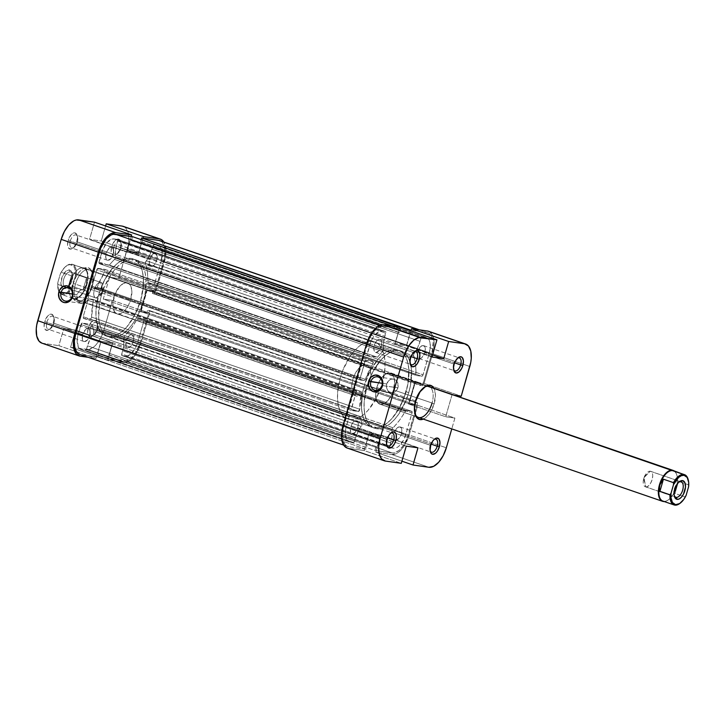 <?xml version="1.0" encoding="UTF-8"?>
<svg xmlns="http://www.w3.org/2000/svg" width="725" height="725" viewBox="0 0 725 725"><rect width="100%" height="100%" fill="white"/><g stroke="black" fill="none" stroke-linecap="round" stroke-linejoin="round"><path stroke-width="0.54" stroke-dasharray="3.62 2.72" d="M410.096 357.697A6.86 3.507 109 0 0 409.843 362.736A6.86 3.507 109 0 0 410.096 363.406A6.86 3.507 -71 0 1 410.096 357.697L374.254 345.381A6.86 3.507 109 0 0 375.541 352.368A6.86 3.507 109 0 0 381.296 346.387L411.066 356.618L381.296 346.387L378.921 350.882L375.876 352.45L374.245 351.063L373.801 347.937L374.698 344.112L376.628 340.886L378.948 339.345L380.87 340.007L381.749 342.653L381.296 346.387A6.86 3.507 109 0 0 380 339.4A6.86 3.507 109 0 0 374.254 345.381L410.096 357.697A6.86 3.507 -71 0 1 414.038 351.933A6.86 3.507 109 0 0 413.431 352.305A6.86 3.507 109 0 0 410.096 357.697L410.586 358.032L410.096 357.697M386.624 438.997A6.86 3.507 109 0 0 386.38 444.035A6.86 3.507 109 0 0 386.633 444.706A6.86 3.507 -71 0 1 386.624 438.997L350.791 426.681A6.86 3.507 109 0 0 352.078 433.668A6.86 3.507 109 0 0 357.824 427.687L387.594 437.918L357.824 427.687L355.458 432.182L352.413 433.749L350.782 432.363L350.338 429.227L351.226 425.412L353.166 422.186L355.486 420.645L357.407 421.307L358.286 423.953L357.824 427.687A6.86 3.507 109 0 0 356.537 420.699A6.86 3.507 109 0 0 350.791 426.681L386.624 438.997A6.86 3.507 -71 0 1 390.576 433.224A6.86 3.507 109 0 0 389.968 433.604A6.86 3.507 109 0 0 386.624 438.997L387.114 439.332L386.624 438.997M430.179 445.213A6.86 3.507 109 0 0 429.925 450.252A6.86 3.507 109 0 0 430.179 450.923A6.86 3.507 -71 0 1 430.179 445.213L394.337 432.897A6.86 3.507 109 0 0 395.623 439.885A6.86 3.507 109 0 0 401.369 433.903L431.139 444.135L401.369 433.903L399.004 438.398L395.959 439.966L394.327 438.58L393.883 435.453L394.772 431.629L396.711 428.403L399.031 426.862L400.952 427.523L401.831 430.17L401.369 433.903A6.86 3.507 109 0 0 400.082 426.916A6.86 3.507 109 0 0 394.599 432.091A6.86 3.507 109 0 0 394.337 432.897L430.179 445.213A6.86 3.507 -71 0 1 434.121 439.441A6.86 3.507 109 0 0 433.514 439.821A6.86 3.507 109 0 0 430.179 445.213L430.668 445.549L430.179 445.213M453.642 363.914A6.86 3.507 109 0 0 453.397 368.952A6.86 3.507 109 0 0 453.642 369.632A6.86 3.507 -71 0 1 453.642 363.914L417.799 351.598A6.86 3.507 109 0 0 419.095 358.585A6.86 3.507 109 0 0 424.841 352.604L454.611 362.835L424.841 352.604L421.696 357.842L420.147 358.639L418.778 358.449L417.491 356.392L417.5 352.894L420.174 347.103L422.494 345.562L424.415 346.233L425.294 348.87L424.841 352.604A6.86 3.507 109 0 0 423.545 345.617A6.86 3.507 109 0 0 417.799 351.598L453.642 363.914A6.86 3.507 -71 0 1 457.584 358.15A6.86 3.507 109 0 0 456.977 358.522A6.86 3.507 109 0 0 453.642 363.914L454.131 364.249L453.642 363.914M415.28 400.762A16.331 8.347 109 0 0 414.691 412.761A16.331 8.347 109 0 0 414.917 413.486A16.331 8.347 -71 0 1 415.28 400.762L376.782 387.531A16.331 8.347 109 0 0 375.858 391.926A16.331 8.347 109 0 0 379.855 404.178A16.331 8.347 109 0 0 393.53 389.923L434.193 403.725A17.962 9.18 -71 0 1 423.291 419.104L425.965 417.446L429.88 413.06L434.193 403.725L435.399 393.956L433.903 388.21A17.962 9.18 -71 0 1 434.193 403.725L393.53 389.923L391.174 395.823L387.893 400.635L384.196 403.635L380.643 404.369L377.788 402.719L376.755 401.07L375.695 393.612L377.825 384.504L382.428 376.828L386.126 373.828L387.947 373.167L389.669 373.094L392.533 374.743L393.566 376.393L394.627 381.042L393.53 389.923A16.331 8.347 109 0 0 390.467 373.284A16.331 8.347 109 0 0 376.782 387.531L415.28 400.762A16.331 8.347 -71 0 1 423.844 387.494A16.331 8.347 109 0 0 423.219 387.929A16.331 8.347 109 0 0 415.28 400.762L415.769 401.097L415.28 400.762M386.751 383.96A6.86 5.863 -81.9 0 0 391.355 392.669A6.86 5.863 -81.9 0 0 397.898 387.793L381.984 385.519L397.898 387.793A6.86 5.863 -81.9 0 0 393.294 379.093A6.86 5.863 -81.9 0 0 386.751 383.96L382.302 383.326L386.751 383.96L388.745 380.634L390.802 379.356L393.095 379.066L395.27 379.809L396.992 381.486L398.007 383.824L397.418 389.035L395.904 391.119L393.847 392.406L391.554 392.696L389.379 391.944L387.648 390.277L386.633 387.938L386.751 383.96M408.746 392.633L406.1 391.718A40.827 20.871 109 0 0 398.424 350.121A40.827 20.871 109 0 0 364.222 385.745L366.877 386.652A40.827 20.871 -71 0 1 368.599 381.395A40.827 20.871 -71 0 1 369.378 379.347A40.827 20.871 -71 0 1 401.079 351.036A40.827 20.871 -71 0 1 410.921 365.69A40.827 20.871 -71 0 1 408.746 392.633L406.145 400.2L398.958 413.839L394.645 419.394L390.068 423.799L385.401 426.898L380.833 428.557L376.529 428.729L372.668 427.397L369.378 424.605L366.805 420.482L365.038 415.162L364.14 408.873L364.158 401.84L366.877 386.652L372.786 371.925L380.987 359.89L385.564 355.486L390.222 352.386L394.799 350.728L399.094 350.556L402.964 351.888L406.245 354.679L408.827 358.803L410.595 364.122L411.492 370.412L410.549 384.948L408.746 392.633A40.827 20.871 -71 0 1 374.544 428.248A40.827 20.871 -71 0 1 366.877 386.652L364.222 385.745A40.827 20.871 109 0 0 371.889 427.342A40.827 20.871 109 0 0 406.1 391.718L408.746 392.633L406.145 400.2L398.958 413.839L394.645 419.394L390.068 423.799L385.401 426.898L380.833 428.557L376.529 428.729L108.424 336.599A40.827 20.871 109 0 0 140.061 302.407A40.827 20.871 109 0 0 132.974 258.907A40.827 20.871 109 0 0 130.989 258.426L399.094 350.556A40.827 20.871 -71 0 1 401.079 351.036A40.827 20.871 -71 0 1 410.921 365.69A40.827 20.871 -71 0 1 402.357 408.257A40.827 20.871 -71 0 1 376.529 428.729L372.668 427.397L369.378 424.605L366.805 420.482L365.038 415.162L364.14 408.873L364.158 401.84L366.877 386.652L369.478 379.084L372.786 371.925L380.987 359.89L385.564 355.486L390.222 352.386L394.799 350.728L399.094 350.556L402.964 351.888L406.245 354.679L408.827 358.803L410.595 364.122L411.492 370.412L410.549 384.948L408.746 392.633M347.193 448.05L385.383 461.064L348.218 448.286L364.131 450.56L369.088 433.36L380.815 435.036L375.849 452.237L391.763 454.502L396.557 453.515L399.067 451.847L403.87 446.473L409.163 435.018L446.328 447.787L409.163 435.018L417.736 405.311L454.901 418.08L451.775 428.892L454.901 418.08L445.685 416.766L454.901 418.08L417.736 405.311L408.519 403.997L414.836 382.111L424.053 383.425L432.626 353.718L434.094 345.517L434.103 341.72L432.671 335.448L429.49 331.715M428.484 331.252A22.049 11.274 109 0 1 432.626 353.718L463.157 364.204L432.626 353.718L424.053 383.425L461.218 396.194L424.053 383.425L414.836 382.111L452.001 394.88L414.836 382.111L408.519 403.997L445.685 416.766L452.001 394.88L454.212 395.197L452.001 394.88L445.685 416.766L408.519 403.997L417.736 405.311L409.163 435.018A22.049 11.274 109 0 1 391.763 454.502L428.928 467.281L391.763 454.502L375.849 452.237L401.913 461.191L375.849 452.237L380.815 435.036L417.981 447.805L380.815 435.036L369.088 433.36L406.254 446.138L369.088 433.36L364.131 450.56L401.288 463.329L364.131 450.56L348.218 448.286A22.049 11.274 109 0 1 347.148 448.032M410.885 330.863L406.535 345.925L394.817 344.248L399.774 327.048L394.817 344.248L406.535 345.925L410.885 330.863M364.222 385.745L362.428 393.421L361.485 407.958L362.382 414.256L364.149 419.567L366.723 423.699L370.013 426.481L373.882 427.813L378.178 427.65L382.746 425.983L387.413 422.892L391.989 418.479L400.182 406.453L406.1 391.718L407.894 384.042L408.837 369.505L407.939 363.207L406.172 357.896L403.598 353.764L400.309 350.982L396.439 349.649L392.143 349.812L387.567 351.48L382.909 354.57L378.332 358.984L374.018 364.53L370.131 371.01L364.222 385.745L370.131 371.01L378.332 358.984L382.909 354.57L387.567 351.48L392.143 349.812L396.439 349.649A40.827 20.871 -71 0 1 398.424 350.121A40.827 20.871 -71 0 1 405.52 393.621A40.827 20.871 -71 0 1 373.882 427.813L349.985 419.603A40.827 20.871 109 0 0 381.631 385.41A40.827 20.871 109 0 0 374.535 341.91A40.827 20.871 109 0 0 372.55 341.439L400.309 350.982L403.598 353.764L406.172 357.896L407.939 363.207L408.837 369.505L407.894 384.042L403.49 399.285L396.303 412.933L391.989 418.479L387.413 422.892L382.746 425.983L378.178 427.65L373.882 427.813L370.013 426.481L366.723 423.699L364.149 419.567L362.382 414.256L361.485 407.958L362.428 393.421L364.222 385.745M426.663 385.727L390.467 373.284A16.331 8.347 109 0 0 389.669 373.094L386.126 373.828L382.428 376.828L379.148 381.64L376.782 387.531L375.695 393.612L376.048 398.94L377.788 402.719L380.643 404.369L384.196 403.635L387.893 400.635L391.174 395.823L393.53 389.923L394.627 383.851L394.273 378.522L392.533 374.743L389.669 373.094L428.167 386.325L389.669 373.094A16.331 8.347 109 0 0 375.858 391.926A16.331 8.347 109 0 0 379.855 404.178A16.331 8.347 109 0 0 380.643 404.369A16.331 8.347 109 0 0 393.303 390.684A16.331 8.347 109 0 0 390.467 373.284L428.955 386.516A16.331 8.347 -71 0 1 432.028 403.154A16.331 8.347 109 0 0 429.698 386.851M463.157 364.204L469.791 366.487L463.157 364.204M432.598 354.878L406.535 345.925L432.598 354.878M431.973 357.017L394.817 344.248L431.973 357.017M79.569 354.353A20.409 10.431 109 0 0 80.557 354.597L97.812 357.053L365.917 449.192L367.004 445.44L365.826 445.268L368.989 434.329L380.38 435.952L377.218 446.899L376.048 446.727L374.961 450.479L392.216 452.944L394.364 452.862L398.977 450.479L403.426 445.503L407.024 438.679L417.618 402.692L408.32 434.891L140.215 342.762L408.32 434.891A20.409 10.431 -71 0 1 392.216 452.944L124.102 360.814L392.216 452.944L374.961 450.479L106.856 358.349L124.102 360.814A20.409 10.431 109 0 0 140.215 342.762L149.504 310.554L417.618 402.692L415.606 402.402L414.981 404.595L409.118 403.752L415.253 382.492L421.116 383.326L420.482 385.519L154.38 293.67L163.678 261.471L431.792 353.601L422.494 385.8L431.792 353.601L163.678 261.471A20.409 10.431 109 0 0 159.844 240.664M400.662 328.806L392.56 326.023L400.662 328.806L383.416 326.341L400.662 328.806L399.584 332.558L400.662 328.806M380.235 325.253L383.416 326.341L380.235 325.253M343.84 425.684L343.052 425.412L343.84 425.684L367.303 344.393A20.409 10.431 -71 0 1 383.416 326.341L378.976 327.256L374.363 331.008L370.257 337.025L367.303 344.393L366.515 344.121L367.303 344.393L342.943 429.526L342.916 439.948L345.091 444.67L348.671 446.727A20.409 10.431 -71 0 1 347.674 446.491A20.409 10.431 -71 0 1 343.84 425.684M79.614 354.371L348.671 446.727L80.557 354.597L97.812 357.053L98.89 353.302L97.721 353.138L100.875 342.191L112.266 343.822L109.113 354.761L107.934 354.597L106.856 358.349L126.259 360.733L130.872 358.349L135.312 353.374L140.215 342.762L149.504 310.554L147.501 310.273L146.867 312.457L141.003 311.623L147.139 290.362L153.002 291.196L152.368 293.389L154.38 293.67L164.575 257.629L164.602 247.207L162.427 242.485L160.769 241.09M365.917 449.192L348.671 446.727L365.917 449.192L367.004 445.44L365.826 445.268L368.989 434.329L380.38 435.952L377.218 446.899L376.048 446.727L374.961 450.479L106.856 358.349L107.934 354.597L377.218 446.899L109.113 354.761L112.266 343.822L380.38 435.952L112.266 343.822L100.875 342.191L368.989 434.329L100.875 342.191L97.721 353.138L367.004 445.44L98.89 353.302L97.812 357.053L365.917 449.192M426.962 332.558A20.409 10.431 -71 0 1 427.949 332.802A20.409 10.431 -71 0 1 431.792 353.601L433.16 342.49L431.828 336.681L430.541 334.624L428.892 333.228L418.86 329.775L426.962 332.558L411.048 330.292L426.962 332.558M409.616 330.428L408.628 333.853L409.797 334.017L406.643 344.964L395.252 343.333L398.415 332.394L399.584 332.558L131.47 240.428L132.557 236.676L131.47 240.428L399.584 332.558L130.301 240.256L398.415 332.394L395.252 343.333L127.138 251.203L130.301 240.256L127.138 251.203L395.252 343.333L406.643 344.964L138.529 252.826L127.138 251.203L138.529 252.826L406.643 344.964L409.797 334.017L141.692 241.887L138.529 252.826L141.692 241.887L409.797 334.017L140.514 241.715L408.628 333.853L409.616 330.428M359.754 409.253L358.358 411.483L351.244 409.987L356.057 392.433L357.343 390.993L360.978 391.509L361.476 392.424L359.754 409.253A1.631 0.834 -71 0 1 358.358 411.483L90.244 319.353L83.593 318.402L83.203 316.716L88.178 299.715L89.229 298.854L92.863 299.38L93.362 300.286L91.622 317.514L90.244 319.353A1.631 0.834 109 0 0 91.649 317.124L359.754 409.253A48.176 24.623 -71 0 1 361.413 392.959L93.307 300.83A48.176 24.623 109 0 0 91.649 317.124L359.754 409.253M372.795 361.449L373.04 363.524L365.101 379.864L364.131 380.562L360.216 379.882L360.117 378.359L365.418 360.878L372.795 361.449A1.631 0.834 -71 0 1 372.877 361.476A1.631 0.834 -71 0 1 372.849 363.887L104.744 271.757L96.679 288.133L92.392 287.916L92.002 286.23L97.313 268.748L104.889 269.401L104.744 271.757A1.631 0.834 109 0 0 104.762 269.337A1.631 0.834 109 0 0 104.681 269.319L372.795 361.449L104.681 269.319L98.029 268.368L366.143 360.506L372.795 361.449M350.021 442.032L347.302 440.474L345.308 434.493L345.671 428.964L349.296 416.077L350.347 415.226L360.343 416.648A48.176 24.623 109 0 0 361.947 423.327L361.657 425.711L357.951 431.747L354.425 441.661L353.374 442.513L350.021 442.032A15.515 7.93 -71 0 1 349.269 441.851A15.515 7.93 -71 0 1 346.351 426.046L78.246 333.917L81.88 323.169L92.229 324.519A48.176 24.623 109 0 0 93.833 331.198L93.552 333.572L89.846 339.617L86.311 349.532L85.26 350.383L80.439 349.396L78.218 346.767L77.203 339.69L78.246 333.917A15.515 7.93 109 0 0 81.155 349.722A15.515 7.93 109 0 0 81.907 349.903L350.021 442.032L81.907 349.903L85.26 350.383L353.374 442.513L350.021 442.032M405.81 434.538L403.562 440.138L398.714 446.382L396.938 447.561L393.566 448.249L390.222 447.778L389.724 446.7L391.971 436.604L392.107 429.173L399.375 420.428L406.172 410.495L411.655 411.274L412.144 412.353L405.81 434.538A15.515 7.93 -71 0 1 393.566 448.249L125.461 356.12L122.108 355.64L121.61 354.57L123.395 347.628L124.374 336.237L131.27 328.289L137.523 318.556L143.541 319.145L143.931 320.831L137.696 342.408L135.457 348L130.6 354.253L127.093 356.057L125.461 356.12A15.515 7.93 109 0 0 137.696 342.408L405.81 434.538L137.696 342.408L143.931 320.831L412.036 412.96L405.81 434.538M425.611 337.252L428.321 338.82L429.979 342.408L430.315 347.465L429.272 353.238L422.811 375.405L421.76 376.257L416.277 375.478L415.534 364.467L413.685 354.425L417.673 347.538L421.533 337.143L425.611 337.252A15.515 7.93 -71 0 1 426.363 337.433A15.515 7.93 -71 0 1 429.272 353.238L161.167 261.109L154.706 283.276L153.646 284.127L148.172 283.348L147.42 272.337L145.571 262.296L149.567 255.408L153.093 245.494L154.144 244.642L157.497 245.123L160.216 246.681L161.195 248.258L162.21 252.663L161.167 261.109A15.515 7.93 109 0 0 158.249 245.304A15.515 7.93 109 0 0 157.497 245.123L425.611 337.252L157.497 245.123L154.144 244.642L422.258 336.772L425.611 337.252M383.733 348.471L382.664 351.534A48.176 24.623 109 0 0 377.489 357.244L367.04 355.268L370.81 341.874L373.538 336.69L378.695 331.733L382.057 331.035L385.7 331.678L383.661 342.68L383.733 348.471A2.284 1.169 -71 0 1 382.664 351.534L114.559 259.396A48.176 24.623 109 0 0 109.384 265.105L98.926 263.139L102.696 249.744L107.073 242.449L112.321 238.969L117.296 239.377L117.758 239.921L115.547 250.551L115.61 257.13L114.559 259.396A2.284 1.169 109 0 0 115.619 256.342L383.733 348.471A19.593 10.014 -71 0 1 384.893 336.318L116.788 244.189A19.593 10.014 109 0 0 115.619 256.342L383.733 348.471M141.121 239.622L140.514 241.715L141.121 239.622M130.989 258.426L134.85 259.758L138.14 262.55L140.713 266.673L142.481 271.984L143.378 278.282L143.36 285.315L140.641 300.503L134.732 315.23L126.531 327.265L121.954 331.669L117.296 334.769L112.719 336.427L108.424 336.599L104.554 335.267L101.273 332.476L98.691 328.353L96.923 323.033L96.026 316.743L96.044 309.711L98.772 294.522L104.681 279.796L112.873 267.761L117.45 263.356L122.117 260.257L126.685 258.598L130.989 258.426A40.827 20.871 109 0 0 99.343 292.619A40.827 20.871 109 0 0 106.439 336.119A40.827 20.871 109 0 0 108.424 336.599L376.529 428.729A40.827 20.871 -71 0 1 374.544 428.248A40.827 20.871 -71 0 1 368.599 381.395A40.827 20.871 -71 0 1 369.378 379.347A40.827 20.871 -71 0 1 399.094 350.556L130.989 258.426L126.685 258.598L122.117 260.257L117.45 263.356L112.873 267.761L104.681 279.796L98.772 294.522A40.827 20.871 109 0 0 106.439 336.119A40.827 20.871 109 0 0 140.641 300.503L143.296 301.41A40.827 20.871 -71 0 1 109.094 337.034A40.827 20.871 -71 0 1 101.427 295.438L98.772 294.522L96.044 309.711L96.026 316.743L96.923 323.033L98.691 328.353L101.273 332.476L104.554 335.267L108.424 336.599L112.719 336.427L117.296 334.769L121.954 331.669L126.531 327.265L134.732 315.23L138.04 308.071L140.641 300.503L143.36 285.315L143.378 278.282L142.481 271.984L140.713 266.673L138.14 262.55L134.85 259.758L130.989 258.426M117.686 241.062L385.8 333.192L384.893 336.318L116.788 244.189L117.686 241.062A1.631 0.834 109 0 0 117.378 239.395A1.631 0.834 109 0 0 117.296 239.377L385.41 331.515A1.631 0.834 -71 0 1 385.492 331.533A1.631 0.834 -71 0 1 385.8 333.192L117.686 241.062M113.952 238.906L382.057 331.035L385.41 331.515L117.296 239.377L113.952 238.906A15.515 7.93 109 0 0 101.708 252.617L369.822 344.747A15.515 7.93 -71 0 1 382.057 331.035L113.952 238.906M98.999 261.997L367.113 354.126L369.822 344.747L101.708 252.617L98.999 261.997A1.631 0.834 109 0 0 99.307 263.664A1.631 0.834 109 0 0 99.388 263.683L367.493 355.812A1.631 0.834 -71 0 1 367.421 355.794A1.631 0.834 -71 0 1 367.113 354.126L98.999 261.997M109.384 265.105L377.489 357.244L367.493 355.812L99.388 263.683L109.384 265.105L377.489 357.244A48.176 24.623 -71 0 1 382.664 351.534L114.559 259.396A48.176 24.623 109 0 0 109.384 265.105M154.144 244.642A1.631 0.834 109 0 0 152.857 246.083L420.971 338.212A1.631 0.834 -71 0 1 422.258 336.772L154.144 244.642M151.96 249.21L420.065 341.339L420.971 338.212L152.857 246.083L151.96 249.21L420.065 341.339A19.593 10.014 -71 0 1 414.401 352.848L146.296 260.719A19.593 10.014 109 0 0 151.96 249.21M146.296 260.719A2.284 1.169 109 0 0 145.58 263.827L413.685 355.957A2.284 1.169 -71 0 1 414.401 352.848L146.296 260.719M415.778 374.426L147.673 282.297A48.176 24.623 109 0 0 145.58 263.827L413.685 355.957A48.176 24.623 -71 0 1 415.642 365.563A48.176 24.623 -71 0 1 415.778 374.426L147.673 282.297A1.631 0.834 109 0 0 148.09 283.321A1.631 0.834 109 0 0 148.172 283.348L416.277 375.478A1.631 0.834 -71 0 1 416.195 375.459A1.631 0.834 -71 0 1 415.778 374.426M153.646 284.127L421.76 376.257L416.277 375.478L148.172 283.348L153.646 284.127A1.631 0.834 109 0 0 154.942 282.687L423.047 374.816A1.631 0.834 -71 0 1 421.76 376.257L153.646 284.127M161.167 261.109L429.272 353.238L423.047 374.816L154.942 282.687L161.167 261.109M143.931 320.831A1.631 0.834 109 0 0 143.623 319.163A1.631 0.834 109 0 0 143.541 319.145L411.655 411.274A1.631 0.834 -71 0 1 411.728 411.302A1.631 0.834 -71 0 1 412.036 412.96L143.931 320.831M138.058 318.366L406.172 410.495L411.655 411.274L143.541 319.145L138.058 318.366A1.631 0.834 109 0 0 137.025 319.19L405.13 411.329A1.631 0.834 -71 0 1 406.172 410.495L138.058 318.366M392.959 427.759L124.854 335.621A48.176 24.623 109 0 0 137.025 319.19L405.13 411.329A48.176 24.623 -71 0 1 392.959 427.759L124.854 335.621A2.284 1.169 109 0 0 123.794 338.684L391.899 430.813A2.284 1.169 -71 0 1 392.959 427.759M390.739 442.966L122.625 350.837A19.593 10.014 109 0 0 123.794 338.684L391.899 430.813A19.593 10.014 -71 0 1 392.044 432.173A19.593 10.014 -71 0 1 390.739 442.966L122.625 350.837L121.718 353.963L389.833 446.093L390.739 442.966M121.718 353.963A1.631 0.834 109 0 0 122.027 355.622A1.631 0.834 109 0 0 122.108 355.64L390.222 447.778A1.631 0.834 -71 0 1 390.141 447.76A1.631 0.834 -71 0 1 389.833 446.093L121.718 353.963M125.461 356.12L393.566 448.249L390.222 447.778L122.108 355.64L125.461 356.12M85.26 350.383A1.631 0.834 109 0 0 86.547 348.942L354.661 441.072A1.631 0.834 -71 0 1 353.374 442.513L85.26 350.383M87.453 345.816L355.558 437.945L354.661 441.072L86.547 348.942L87.453 345.816L355.558 437.945A19.593 10.014 -71 0 1 361.222 426.436L93.117 334.307A19.593 10.014 109 0 0 87.453 345.816M93.117 334.307A2.284 1.169 109 0 0 93.833 331.198L361.947 423.327A2.284 1.169 -71 0 1 361.222 426.436L93.117 334.307M360.343 416.648L92.229 324.519A48.176 24.623 109 0 0 93.833 331.198L361.947 423.327A48.176 24.623 -71 0 1 360.343 416.648L92.229 324.519L82.242 323.087L350.347 415.226L360.343 416.648M82.242 323.087A1.631 0.834 109 0 0 80.946 324.537L349.06 416.667A1.631 0.834 -71 0 1 350.347 415.226L82.242 323.087M78.246 333.917L346.351 426.046L349.06 416.667L80.946 324.537L78.246 333.917M98.029 268.368A1.631 0.834 109 0 0 96.742 269.818L364.856 361.947A1.631 0.834 -71 0 1 366.143 360.506L98.029 268.368M92.002 286.23L360.117 378.359L364.856 361.947L96.742 269.818L92.002 286.23A1.631 0.834 109 0 0 92.311 287.897A1.631 0.834 109 0 0 92.392 287.916L360.506 380.045A1.631 0.834 -71 0 1 360.425 380.027A1.631 0.834 -71 0 1 360.117 378.359L92.002 286.23M96.017 288.432L364.131 380.562L360.506 380.045L92.392 287.916L96.017 288.432A1.631 0.834 109 0 0 97.232 287.218L365.346 379.347A1.631 0.834 -71 0 1 364.131 380.562L96.017 288.432M372.849 363.887L104.744 271.757A48.176 24.623 109 0 0 97.232 287.218L365.346 379.347A48.176 24.623 -71 0 1 372.849 363.887M93.307 300.83A1.631 0.834 109 0 0 92.945 299.398A1.631 0.834 109 0 0 92.863 299.38L360.978 391.509A1.631 0.834 -71 0 1 361.05 391.527A1.631 0.834 -71 0 1 361.413 392.959L93.307 300.83M89.229 298.854L357.343 390.993L360.978 391.509L92.863 299.38L89.229 298.854A1.631 0.834 109 0 0 87.943 300.304L356.057 392.433A1.631 0.834 -71 0 1 357.343 390.993L89.229 298.854M83.203 316.716L351.317 408.846L356.057 392.433L87.943 300.304L83.203 316.716A1.631 0.834 109 0 0 83.511 318.384A1.631 0.834 109 0 0 83.593 318.402L351.707 410.531A1.631 0.834 -71 0 1 351.625 410.513A1.631 0.834 -71 0 1 351.317 408.846L83.203 316.716M90.244 319.353L358.358 411.483L351.707 410.531L83.593 318.402L90.244 319.353M152.368 293.389L422.494 385.8L152.368 293.389L153.002 291.196L421.116 383.326L420.482 385.519L152.368 293.389M147.139 290.362L415.253 382.492L421.116 383.326L153.002 291.196L147.139 290.362L141.003 311.623L409.118 403.752L415.253 382.492L147.139 290.362M146.867 312.457L414.981 404.595L409.118 403.752L141.003 311.623L146.867 312.457L147.501 310.273L415.606 402.402L414.981 404.595L146.867 312.457M149.504 310.554L417.618 402.692L149.504 310.554M46.844 322.235A6.86 3.507 -71 0 1 50.668 316.535A6.86 3.507 -71 0 1 54.13 318.202A6.86 3.507 -71 0 1 53.877 323.241L53.387 322.906A8.492 4.341 109 0 0 53.695 316.662A8.492 4.341 109 0 0 49.409 314.596A8.492 4.341 109 0 0 44.678 321.655L82.677 334.551A6.86 3.507 -71 0 1 88.423 328.57A6.86 3.507 -71 0 1 89.719 335.557L53.877 323.241A6.86 3.507 109 0 0 52.59 316.254A6.86 3.507 109 0 0 46.844 322.235A6.86 3.507 109 0 0 48.131 329.222A6.86 3.507 109 0 0 53.877 323.241L89.719 335.557L90.027 330.763L88.74 328.706L87.372 328.516L85.822 329.313L82.677 334.551L82.369 339.336L83.103 340.922L84.299 341.62L87.344 340.052L89.719 335.557A6.86 3.507 -71 0 1 83.973 341.538A6.86 3.507 -71 0 1 82.677 334.551L44.678 321.655L47.614 316.091L49.536 314.532L51.384 314.152L53.405 315.864L53.958 319.743L52.843 324.474L50.451 328.47L47.578 330.373L45.204 329.558L44.107 326.277L44.678 321.655A8.492 4.341 109 0 0 44.85 329.05A8.492 4.341 109 0 0 49.255 329.576A8.492 4.341 109 0 0 53.387 322.906L53.877 323.241A6.86 3.507 -71 0 1 50.542 328.624A6.86 3.507 -71 0 1 46.98 328.198A6.86 3.507 -71 0 1 46.844 322.235M70.307 240.936A6.86 3.507 -71 0 1 74.131 235.235A6.86 3.507 -71 0 1 77.593 236.903A6.86 3.507 -71 0 1 77.348 241.942L76.85 241.606A8.492 4.341 109 0 0 77.158 235.371A8.492 4.341 109 0 0 72.881 233.305A8.492 4.341 109 0 0 68.141 240.365L106.149 253.252A6.86 3.507 -71 0 1 111.895 247.27A6.86 3.507 -71 0 1 113.182 254.257L77.348 241.942A6.86 3.507 109 0 0 76.052 234.954A6.86 3.507 109 0 0 70.307 240.936A6.86 3.507 109 0 0 71.594 247.923A6.86 3.507 109 0 0 77.348 241.942L113.182 254.257L113.644 250.524L112.212 247.415L110.834 247.216L109.285 248.013L106.584 251.983L105.687 256.985L106.566 259.632L107.771 260.32L110.807 258.752L113.182 254.257A6.86 3.507 -71 0 1 107.436 260.239A6.86 3.507 -71 0 1 106.149 253.252L68.141 240.365L71.077 234.791L72.998 233.233L74.847 232.852L76.868 234.574L77.421 238.443L76.315 243.183L73.923 247.171L71.05 249.083L68.667 248.258L67.579 244.987L68.141 240.365A8.492 4.341 109 0 0 68.313 247.751A8.492 4.341 109 0 0 72.727 248.276A8.492 4.341 109 0 0 76.85 241.606L77.348 241.942A6.86 3.507 -71 0 1 74.004 247.334A6.86 3.507 -71 0 1 70.443 246.908A6.86 3.507 -71 0 1 70.307 240.936M113.852 247.153A6.86 3.507 -71 0 1 117.677 241.452A6.86 3.507 -71 0 1 121.138 243.12A6.86 3.507 -71 0 1 120.894 248.158L120.404 247.823A8.492 4.341 109 0 0 120.703 241.588A8.492 4.341 109 0 0 116.426 239.522A8.492 4.341 109 0 0 111.695 246.582L149.694 259.468A6.86 3.507 -71 0 1 155.44 253.487A6.86 3.507 -71 0 1 156.727 260.474L120.894 248.158A6.86 3.507 109 0 0 119.598 241.171A6.86 3.507 109 0 0 113.852 247.153A6.86 3.507 109 0 0 115.148 254.14A6.86 3.507 109 0 0 120.894 248.158L156.727 260.474L157.189 256.741L155.757 253.632L154.38 253.433L152.83 254.23L150.129 258.2L149.232 263.202L150.111 265.848L151.317 266.537L154.352 264.969L156.727 260.474A6.86 3.507 -71 0 1 150.981 266.456A6.86 3.507 -71 0 1 149.694 259.468L111.695 246.582L114.623 241.017L116.544 239.449L118.392 239.069L120.413 240.791L120.966 244.66L119.861 249.4L117.468 253.388L114.595 255.3L112.212 254.475L111.124 251.203L111.695 246.582A8.492 4.341 109 0 0 111.858 253.968A8.492 4.341 109 0 0 116.272 254.493A8.492 4.341 109 0 0 120.404 247.823L120.894 248.158A6.86 3.507 -71 0 1 117.55 253.551A6.86 3.507 -71 0 1 113.988 253.125A6.86 3.507 -71 0 1 113.852 247.153M90.389 328.452A6.86 3.507 -71 0 1 94.214 322.752A6.86 3.507 -71 0 1 97.676 324.419A6.86 3.507 -71 0 1 97.422 329.458L96.932 329.123A8.492 4.341 109 0 0 97.241 322.879A8.492 4.341 109 0 0 92.954 320.822A8.492 4.341 109 0 0 88.223 327.881L126.232 340.768A6.86 3.507 -71 0 1 131.977 334.787A6.86 3.507 -71 0 1 133.264 341.774L97.422 329.458A6.86 3.507 109 0 0 96.135 322.471A6.86 3.507 109 0 0 90.389 328.452A6.86 3.507 109 0 0 91.676 335.439A6.86 3.507 109 0 0 97.422 329.458L133.264 341.774L133.726 338.04L132.285 334.932L130.917 334.733L129.367 335.53L126.667 339.499L125.914 345.562L126.648 347.148L127.854 347.837L130.89 346.269L133.264 341.774A6.86 3.507 -71 0 1 127.518 347.755A6.86 3.507 -71 0 1 126.232 340.768L88.223 327.881L91.16 322.308L93.081 320.749L94.93 320.368L96.951 322.081L97.503 325.96L96.398 330.691L93.996 334.687L91.133 336.59L88.749 335.775L87.653 332.503L88.223 327.881A8.492 4.341 109 0 0 88.396 335.267A8.492 4.341 109 0 0 92.8 335.793A8.492 4.341 109 0 0 96.932 329.123L97.422 329.458A6.86 3.507 -71 0 1 94.087 334.85A6.86 3.507 -71 0 1 90.525 334.424A6.86 3.507 -71 0 1 90.389 328.452M75.491 284.001A16.331 8.347 -71 0 1 84.589 270.425A16.331 8.347 -71 0 1 92.827 274.394A16.331 8.347 -71 0 1 92.238 286.393L91.749 286.058A17.962 9.18 109 0 0 92.401 272.863A17.962 9.18 109 0 0 83.339 268.495A17.962 9.18 109 0 0 73.325 283.43L113.988 297.232A16.331 8.347 -71 0 1 127.663 282.977A16.331 8.347 -71 0 1 130.736 299.624L92.238 286.393A16.331 8.347 109 0 0 89.175 269.754A16.331 8.347 109 0 0 75.491 284.001A16.331 8.347 109 0 0 78.563 300.639A16.331 8.347 109 0 0 92.238 286.393L130.736 299.624L131.832 290.734L130.763 286.085L129.73 284.436L126.875 282.786L123.323 283.52L119.625 286.52L115.021 294.205L112.892 303.304L113.245 308.632L114.985 312.412L117.849 314.061L121.392 313.327L125.09 310.327L128.37 305.515L130.736 299.624A16.331 8.347 -71 0 1 117.051 313.871A16.331 8.347 -71 0 1 113.988 297.232L73.325 283.43L75.926 276.941L79.532 271.648L83.602 268.35L87.508 267.543L90.652 269.356L91.785 271.177L92.954 279.379L90.607 289.384L85.541 297.83L83.529 299.769L79.469 301.863L75.871 301.355L74.43 300.123L73.297 298.31L72.119 293.199L73.325 283.43A17.962 9.18 109 0 0 73.678 299.053A17.962 9.18 109 0 0 83.012 300.168A17.962 9.18 109 0 0 91.749 286.058L92.238 286.393A16.331 8.347 -71 0 1 84.299 299.226A16.331 8.347 -71 0 1 75.817 298.211A16.331 8.347 -71 0 1 75.491 284.001M88.115 298.528A6.86 5.863 -81.9 0 0 83.502 289.819A6.86 5.863 -81.9 0 0 76.959 294.694L72.509 294.06L76.959 294.694A6.86 5.863 -81.9 0 0 81.562 303.403A6.86 5.863 -81.9 0 0 88.115 298.528L72.763 296.335L88.115 298.528L86.964 300.893L85.142 302.606L82.922 303.413L79.587 302.678L77.865 301.011L76.66 297.359L76.959 294.694L78.953 291.368L81.019 290.091L83.312 289.801L85.487 290.544L87.208 292.22L88.414 295.873L88.115 298.528M72.201 296.253L72.763 296.335L72.201 296.253M123.214 226.354A22.049 11.274 109 0 1 127.355 248.82L164.512 261.589A22.049 11.274 -71 0 0 163.868 242.05L165.998 249.59L165.49 257.438L155.938 291.287L118.773 278.518L127.355 248.82L164.512 261.589L155.938 291.287L146.731 289.973L140.414 311.868L149.622 313.182L141.049 342.88L135.756 354.335L130.962 359.718L125.978 362.282L123.649 362.373L86.492 349.604L70.579 347.329L107.744 360.108L123.649 362.373L107.744 360.108L112.701 342.907L100.983 341.23L96.017 358.431L88.151 357.307L96.017 358.431L58.852 345.662L63.818 328.461L75.545 330.138L70.579 347.329L88.812 349.513L93.797 346.949L96.271 344.565L100.693 338.067L103.883 330.111L112.457 300.413L103.249 299.09L109.566 277.204L118.773 278.518L128.325 244.669L128.823 240.618L128.352 233.423L126.005 228.321L124.211 226.807M131.216 236.486L126.703 252.119L138.43 253.795L142.943 238.153L138.43 253.795L126.703 252.119L131.216 236.486M140.641 300.503A40.827 20.871 109 0 0 132.974 258.907A40.827 20.871 109 0 0 98.772 294.522L101.427 295.438A40.827 20.871 -71 0 1 135.629 259.813A40.827 20.871 -71 0 1 143.296 301.41L140.641 300.503M101.427 295.438L104.028 287.87L111.215 274.222L115.529 268.676L120.105 264.263L124.773 261.172L129.34 259.505L133.636 259.342L137.505 260.674L140.795 263.456L143.369 267.588L145.136 272.899L146.033 279.197L145.091 293.734L143.296 301.41L137.387 316.145L133.5 322.625L129.186 328.171L124.609 332.585L119.951 335.675L115.375 337.343L111.079 337.506L107.209 336.173L103.929 333.391L101.346 329.259L99.579 323.948L98.682 317.65L99.624 303.113L101.427 295.438M105.605 225.964L101.264 241.017L89.537 239.35L94.504 222.149L89.537 239.35L126.703 252.119L89.537 239.35L101.264 241.017L138.43 253.795L101.264 241.017L105.605 225.964M41.923 343.152L58.852 345.662L42.938 343.387L80.103 356.156L42.938 343.387A22.049 11.274 109 0 1 41.869 343.133M112.457 300.413L149.622 313.182L141.049 342.88L103.883 330.111L112.457 300.413L149.622 313.182L140.414 311.868L146.731 289.973L155.938 291.287L118.773 278.518L109.566 277.204L146.731 289.973L109.566 277.204L103.249 299.09L140.414 311.868L103.249 299.09L112.457 300.413M103.883 330.111L141.049 342.88A22.049 11.274 -71 0 1 123.649 362.373L86.492 349.604A22.049 11.274 109 0 0 103.883 330.111M107.744 360.108L70.579 347.329L75.545 330.138L112.701 342.907L107.744 360.108M112.701 342.907L75.545 330.138L63.818 328.461L100.983 341.23L112.701 342.907M100.983 341.23L63.818 328.461L58.852 345.662L96.017 358.431L100.983 341.23M685.071 496.942L686.131 495.302L685.071 496.942A16.004 8.183 -71 0 1 679.968 503.349A16.004 8.183 109 0 0 685.071 496.942L682.343 496L685.071 496.942M380.643 404.369L663.357 501.51L380.643 404.369M662.931 501.102A16.004 8.183 109 0 0 663.71 501.292L663.71 501.292A16.004 8.183 109 0 0 676.343 487.146A16.004 8.183 109 0 0 673.335 470.833M677.331 484.119L674.984 493.471L678.482 481.346L674.984 493.471L682.343 496L674.984 493.471L677.331 484.119M688.569 484.817L678.482 481.346L688.569 484.817A16.004 8.183 109 0 0 688.152 479.533A16.004 8.183 -71 0 1 688.569 484.817L688.578 486.819L688.569 484.817M645.703 486.856A8.165 4.178 109 0 0 652.029 480.013A8.165 4.178 109 0 0 650.615 471.313A8.165 4.178 109 0 0 650.216 471.223L680.748 481.708L650.216 471.223C655.763 471.504 650.968 488.106 645.703 486.856L643.972 477.666L650.216 471.223L643.972 477.666L645.703 486.856L643.682 478.79L644.425 476.606L650.216 471.223A8.165 4.178 109 0 0 643.891 478.056A8.165 4.178 109 0 0 645.304 486.756A8.165 4.178 109 0 0 645.703 486.856L675.464 497.078L645.703 486.856M57.855 284.436L57.855 282.433A15.352 7.848 109 0 0 58.19 289.42A15.352 7.848 109 0 0 62.368 293.96L62.722 294.776A16.004 8.183 -71 0 1 58.363 290.036A16.004 8.183 -71 0 1 57.855 284.436L58.517 290.39L60.112 292.864L62.368 293.96L66.483 292.827L69.292 290.326L71.838 286.701L75.373 276.107L75.491 271.739L74.711 268.141L73.116 265.667L69.546 264.58L65.323 266.8L62.613 269.899L60.302 273.95L57.855 282.433L60.302 273.95L61.353 272.31L71.449 275.781L70.089 282.107A16.004 8.183 -71 0 1 82.713 267.96L365.781 364.883A16.331 8.347 -71 0 1 366.578 365.074A16.331 8.347 -71 0 1 369.415 382.474A16.331 8.347 -71 0 1 356.754 396.158L74.05 299.008A16.331 8.347 109 0 0 86.701 285.333A16.331 8.347 109 0 0 83.864 267.933A16.331 8.347 109 0 0 83.067 267.743A16.331 8.347 -71 0 1 86.937 284.572A16.331 8.347 -71 0 1 74.05 299.008L73.868 298.6A16.004 8.183 109 0 0 86.502 284.454A16.004 8.183 109 0 0 82.713 267.96L71.567 264.127A16.004 8.183 109 0 0 61.353 272.31L71.449 275.781L67.942 287.907L57.855 284.436A16.004 8.183 109 0 0 61.942 294.586A16.004 8.183 109 0 0 62.722 294.776A16.004 8.183 109 0 0 72.935 286.593L83.022 290.054L86.502 284.454L86.52 277.929L83.022 290.054L86.52 277.929L76.433 274.467L75.373 276.107L72.926 284.59L72.935 286.593L83.022 290.054L86.502 284.454L86.52 277.929L76.433 274.467A16.004 8.183 109 0 0 72.346 264.317A16.004 8.183 109 0 0 71.567 264.127L82.713 267.96A16.004 8.183 -71 0 1 83.493 268.15A16.004 8.183 -71 0 1 86.502 284.454A16.004 8.183 -71 0 1 73.868 298.6A16.004 8.183 -71 0 1 73.089 298.419A16.004 8.183 -71 0 1 70.089 282.107L67.942 287.907L71.449 275.781L67.942 287.907L57.855 284.436M65.685 287.544A8.165 4.178 -71 0 1 63.755 279.125A8.165 4.178 -71 0 1 70.198 271.911L69.319 269.89A9.797 5.012 109 0 0 61.589 278.554A9.797 5.012 109 0 0 63.909 288.65L65.685 287.544L96.207 298.029A8.165 4.178 -71 0 1 95.818 297.939A8.165 4.178 -71 0 1 94.395 289.239A8.165 4.178 -71 0 1 100.721 282.397L70.198 271.911A8.165 4.178 109 0 0 63.873 278.744A8.165 4.178 109 0 0 65.286 287.444A8.165 4.178 109 0 0 65.685 287.544A8.165 4.178 109 0 0 72.011 280.702A8.165 4.178 109 0 0 70.597 272.002A8.165 4.178 109 0 0 70.198 271.911L100.721 282.397C95.464 281.146 90.67 297.739 96.207 298.029L102.452 291.586L100.721 282.397L102.452 291.586L96.207 298.029L101.998 292.646L102.751 290.462L100.721 282.397A8.165 4.178 -71 0 1 101.119 282.496A8.165 4.178 -71 0 1 102.542 291.196A8.165 4.178 -71 0 1 96.207 298.029L65.685 287.544L63.909 288.65L62.187 287.662L60.927 283.883L62.214 276.733L66.075 271.068L69.319 269.89L71.041 270.878L72.083 273.144L71.639 279.986L68.25 286.411L66.038 288.206L63.909 288.65A9.797 5.012 109 0 0 66.872 287.689A9.797 5.012 109 0 0 71.992 272.79A9.797 5.012 109 0 0 69.319 269.89L70.198 271.911A8.165 4.178 -71 0 1 72.418 274.322A8.165 4.178 -71 0 1 68.159 286.737A8.165 4.178 -71 0 1 65.685 287.544M74.05 299.008A16.331 8.347 -71 0 1 69.6 294.178A16.331 8.347 -71 0 1 78.128 269.347A16.331 8.347 -71 0 1 83.067 267.743L82.713 267.96A16.004 8.183 109 0 0 77.874 269.537A16.004 8.183 109 0 0 70.089 282.107A16.004 8.183 109 0 0 69.509 293.87A16.004 8.183 109 0 0 73.868 298.6L356.754 396.158L353.891 394.509L352.16 390.73L351.806 385.401L352.894 379.329L355.259 373.429L358.54 368.617L362.237 365.618L365.781 364.883L368.644 366.533L370.384 370.312L370.729 375.641L369.641 381.712L367.276 387.612L363.995 392.424L360.307 395.424L356.754 396.158A16.331 8.347 -71 0 1 355.966 395.968A16.331 8.347 -71 0 1 353.12 378.568A16.331 8.347 -71 0 1 365.781 364.883L83.067 267.743A16.331 8.347 109 0 0 70.416 281.418A16.331 8.347 109 0 0 73.252 298.818A16.331 8.347 109 0 0 74.05 299.008M372.55 341.439A40.827 20.871 109 0 0 340.904 375.632A40.827 20.871 109 0 0 348 419.132A40.827 20.871 109 0 0 349.985 419.603L373.882 427.813A40.827 20.871 -71 0 1 371.889 427.342A40.827 20.871 -71 0 1 364.802 383.842A40.827 20.871 -71 0 1 396.439 349.649L372.55 341.439L368.246 341.602L363.678 343.269L359.02 346.36L354.443 350.773L350.13 356.319L342.934 369.968L340.333 377.535L337.605 392.714L337.596 399.747L338.484 406.045L340.261 411.356L342.834 415.488L346.124 418.271L349.985 419.603L354.289 419.44L358.857 417.772L363.524 414.682L368.092 410.268L376.293 398.243L382.202 383.507L384.93 368.327L384.948 361.295L384.051 354.996L382.283 349.686L379.701 345.553L376.42 342.771L372.55 341.439M72.935 286.593A16.004 8.183 -71 0 1 62.722 294.776L62.368 293.96A15.352 7.848 109 0 0 72.926 284.59L72.935 286.593M75.373 276.107A15.352 7.848 109 0 0 66.211 266.084A15.352 7.848 109 0 0 60.302 273.95L61.353 272.31A16.004 8.183 -71 0 1 66.718 265.703A16.004 8.183 -71 0 1 71.567 264.127A16.004 8.183 -71 0 1 76.433 274.467L75.373 276.107M674.25 495.619A8.165 4.178 -71 0 1 674.54 488.17A8.165 4.178 -71 0 1 678.89 482.125A8.165 4.178 109 0 0 678.274 482.515A8.165 4.178 109 0 0 674.005 494.93A8.165 4.178 109 0 0 674.25 495.619M664.245 501.555A16.331 8.347 109 0 0 668.296 499.906A16.331 8.347 109 0 0 676.833 475.074A16.331 8.347 109 0 0 674.64 471.286A16.331 8.347 -71 0 1 675.763 488.596A16.331 8.347 -71 0 1 664.245 501.555M674.069 471.168A16.004 8.183 -71 0 1 676.914 475.382A16.004 8.183 -71 0 1 676.343 487.146A16.004 8.183 -71 0 1 668.559 499.715A16.004 8.183 -71 0 1 663.71 501.292M409.843 362.736L410.278 364.276M386.38 444.035L386.815 445.567M429.925 450.252L430.36 451.784M453.397 368.952L453.823 370.493M414.691 412.761L415.117 414.292M391.355 392.669L375.441 390.394M375.541 352.368L411.383 364.684M419.095 358.585L454.928 370.901M395.623 439.885L431.466 452.201M352.078 433.668L387.92 445.984M379.855 404.178L418.343 417.401L379.855 404.178M135.629 259.813L374.535 341.91M109.094 337.034L348 419.132M356.537 420.699L392.37 433.015M400.082 426.916L435.924 439.232M423.545 345.617L459.387 357.933M380 339.4L415.842 351.716M393.294 379.093L377.381 376.819M423.219 387.929L424.506 386.987M456.977 358.522L458.263 357.579M433.514 439.821L434.792 438.879M389.968 433.604L391.246 432.662M413.431 352.305L414.718 351.362M347.674 446.491L343.65 445.105M427.949 332.802L419.367 329.848M117.378 239.395L385.492 331.533M99.307 263.664L367.421 355.794M158.249 245.304L426.363 337.433M148.09 283.321L416.195 375.459M143.623 319.163L411.728 411.302M122.027 355.622L390.141 447.76M81.155 349.722L349.269 441.851M104.762 269.337L372.877 361.476M92.311 287.897L360.425 380.027M92.945 299.398L361.05 391.527M83.511 318.384L351.625 410.513M54.13 318.202L53.695 316.662M77.593 236.903L77.158 235.371M121.138 243.12L120.703 241.588M97.676 324.419L97.241 322.879M92.827 274.394L92.401 272.863M83.502 289.819L67.597 287.553M88.423 328.57L52.59 316.254M131.977 334.787L96.135 322.471M155.44 253.487L119.598 241.171M111.895 247.27L76.052 234.954M127.663 282.977L89.175 269.754M117.051 313.871L78.563 300.639M107.436 260.239L71.594 247.923M150.981 266.456L115.148 254.14M127.518 347.755L91.676 335.439M83.973 341.538L48.131 329.222M81.562 303.403L65.658 301.129M84.299 299.226L83.012 300.168M94.087 334.85L92.8 335.793M117.55 253.551L116.272 254.493M74.004 247.334L72.727 248.276M50.542 328.624L49.255 329.576M679.706 503.549L680.222 503.168M650.615 471.313L681.138 481.808M58.363 290.036L58.19 289.42M83.864 267.933L366.578 365.074M95.818 297.939L65.286 287.444M101.998 292.646L102.751 290.462M101.119 282.496L70.597 272.002M72.418 274.322L71.992 272.79M68.159 286.737L66.872 287.689M72.346 264.317L83.493 268.15M73.089 298.419L61.942 294.586M73.252 298.818L355.966 395.968M66.211 266.084L66.718 265.703M643.682 478.79L644.425 476.606M645.304 486.756L675.836 497.25M678.274 482.515L679.561 481.563M674.005 494.93L674.44 496.462M688.07 479.216L688.243 479.832"/><path stroke-width="1.09" d="M410.096 363.406A6.86 3.507 109 0 0 413.612 364.222A6.86 3.507 109 0 0 417.129 358.703L419.295 359.274A8.492 4.341 -71 0 1 414.564 366.333A8.492 4.341 -71 0 1 410.278 364.276A8.492 4.341 -71 0 1 410.586 358.032L410.015 361.195L410.567 365.074L412.588 366.787L415.407 365.763L417.256 363.687L419.295 359.274L419.866 354.652L418.769 351.38L417.283 350.528L414.473 351.553L411.809 354.969L410.586 358.032A8.492 4.341 -71 0 1 414.718 351.362A8.492 4.341 -71 0 1 419.123 351.888A8.492 4.341 -71 0 1 419.295 359.274L417.129 358.703A6.86 3.507 -71 0 1 411.383 364.684A6.86 3.507 -71 0 1 410.096 363.406M386.633 444.706A6.86 3.507 109 0 0 390.15 445.513A6.86 3.507 109 0 0 393.666 440.002L395.823 440.573A8.492 4.341 -71 0 1 391.092 447.633A8.492 4.341 -71 0 1 386.815 445.567A8.492 4.341 -71 0 1 387.114 439.332L386.552 443.954L387.639 447.225L389.126 448.086L391.944 447.062L394.599 443.637L396.203 438.978L396.212 434.647L395.306 432.68L393.82 431.819L391.002 432.852L389.153 434.918L387.114 439.332A8.492 4.341 -71 0 1 391.246 432.662A8.492 4.341 -71 0 1 395.66 433.188A8.492 4.341 -71 0 1 395.823 440.573L393.666 440.002A6.86 3.507 -71 0 1 387.92 445.984A6.86 3.507 -71 0 1 386.633 444.706M430.179 450.923A6.86 3.507 109 0 0 433.695 451.729A6.86 3.507 109 0 0 437.211 446.219L439.377 446.79A8.492 4.341 -71 0 1 434.647 453.85A8.492 4.341 -71 0 1 430.36 451.784A8.492 4.341 -71 0 1 430.668 445.549L430.097 450.171L431.185 453.442L432.671 454.303L435.489 453.279L437.338 451.204L439.377 446.79L439.939 442.168L438.852 438.897L436.468 438.072L434.547 439.069L432.698 441.135L430.668 445.549A8.492 4.341 -71 0 1 434.792 438.879A8.492 4.341 -71 0 1 439.205 439.404A8.492 4.341 -71 0 1 439.377 446.79L437.211 446.219A6.86 3.507 -71 0 1 431.466 452.201A6.86 3.507 -71 0 1 430.179 450.923M453.642 369.632A6.86 3.507 109 0 0 457.158 370.439A6.86 3.507 109 0 0 460.674 364.92L462.84 365.5A8.492 4.341 -71 0 1 458.109 372.559A8.492 4.341 -71 0 1 453.823 370.493A8.492 4.341 -71 0 1 454.131 364.249L453.56 367.412L454.113 371.291L456.134 373.003L458.952 371.979L461.608 368.563L462.84 365.5L463.411 360.878L462.314 357.597L460.828 356.745L458.019 357.769L455.354 361.186L454.131 364.249A8.492 4.341 -71 0 1 458.263 357.579A8.492 4.341 -71 0 1 462.677 358.105A8.492 4.341 -71 0 1 462.84 365.5L460.674 364.92A6.86 3.507 -71 0 1 454.928 370.901A6.86 3.507 -71 0 1 453.642 369.632M414.917 413.486A16.331 8.347 109 0 0 423.237 416.549A16.331 8.347 109 0 0 432.028 403.154A16.331 8.347 -71 0 1 418.343 417.401A16.331 8.347 -71 0 1 414.917 413.486M423.291 419.104A17.962 9.18 -71 0 1 415.117 414.292A17.962 9.18 -71 0 1 415.769 401.097L414.564 407.776L415.733 415.978L416.866 417.799L420.011 419.612L423.917 418.805M370.837 381.694A6.86 5.863 -81.9 0 0 374.517 390.177A6.86 5.863 -81.9 0 0 381.984 385.519L382.474 385.863A8.492 7.259 98.1 0 1 373.23 391.618A8.492 7.259 98.1 0 1 368.672 381.114L382.302 383.326L370.837 381.694A6.86 5.863 98.1 0 1 377.381 376.819A6.86 5.863 98.1 0 1 381.984 385.519A6.86 5.863 98.1 0 1 375.441 390.394A6.86 5.863 98.1 0 1 370.837 381.694L368.672 381.114L368.536 386.035L370.765 390.095L373.23 391.618L377.453 391.563L381.051 388.79L382.8 384.232L382.111 379.42L379.22 375.976L375.097 375.07L371.137 377L368.672 381.114A8.492 7.259 98.1 0 1 377.924 375.36A8.492 7.259 98.1 0 1 382.474 385.863L381.984 385.519A6.86 5.863 -81.9 0 0 378.305 377.045A6.86 5.863 -81.9 0 0 370.837 381.694M411.066 356.618L417.129 358.703L411.066 356.618M454.611 362.835L460.674 364.92L454.611 362.835M431.139 444.135L437.211 446.219L431.139 444.135M387.594 437.918L393.666 440.002L387.594 437.918M384.304 460.801L347.148 448.032A22.049 11.274 109 0 1 343.007 425.566L380.163 438.335A22.049 11.274 -71 0 0 384.304 460.801A22.049 11.274 -71 0 0 385.383 461.064L401.288 463.329L406.254 446.138L417.981 447.805L413.014 465.006L428.928 467.281A22.049 11.274 -71 0 0 446.328 447.787L451.775 428.892L446.328 447.787L443.129 455.744L438.707 462.233L433.713 466.293L428.928 467.281L413.014 465.006L417.981 447.805L406.254 446.138L401.288 463.329L385.383 461.064L381.522 458.834L379.175 453.732L378.695 446.537L380.163 438.335L343.007 425.566L366.469 344.275L403.635 357.044L380.163 438.335L403.635 357.044L408.918 345.589L413.721 340.206L418.706 337.642L436.939 339.826L431.973 357.017L443.7 358.694L448.666 341.493L411.501 328.724L427.415 330.999L464.58 343.768L448.666 341.493L464.58 343.768L468.441 345.988L470.788 351.09L471.259 358.286L470.761 362.337L461.218 396.194L454.212 395.197L461.218 396.194L469.791 366.487A22.049 11.274 -71 0 0 465.649 344.022L428.484 331.252A22.049 11.274 109 0 0 427.415 330.999L411.501 328.724L410.885 330.863L411.501 328.724L448.666 341.493L443.7 358.694L432.598 354.878L443.7 358.694L431.973 357.017L436.939 339.826L421.026 337.551L383.869 324.782L381.54 324.873L376.556 327.437L371.762 332.82L366.469 344.275L342.028 429.717L341.52 437.565L342.01 440.963L344.357 446.065L347.193 448.05M429.499 331.715L464.58 343.768A22.049 11.274 -71 0 1 465.649 344.022M399.774 327.048L383.869 324.782L399.774 327.048L436.939 339.826L399.774 327.048M429.698 386.851A16.331 8.347 109 0 0 423.853 387.494A16.331 8.347 -71 0 1 428.955 386.516M434.221 388.845L431.647 385.8L428.049 385.292L426.037 386.017L420.074 391.763L415.769 401.097A17.962 9.18 -71 0 1 424.506 386.987A17.962 9.18 -71 0 1 433.903 388.21M413.014 465.006L401.913 461.191L413.014 465.006M390.576 433.224A6.86 3.507 -71 0 1 392.37 433.015A6.86 3.507 -71 0 1 393.666 440.002A6.86 3.507 109 0 0 390.576 433.224M434.121 439.441A6.86 3.507 -71 0 1 435.924 439.232A6.86 3.507 -71 0 1 437.211 446.219A6.86 3.507 109 0 0 434.121 439.441M457.584 358.15A6.86 3.507 -71 0 1 459.387 357.933A6.86 3.507 -71 0 1 460.674 364.92A6.86 3.507 109 0 0 457.584 358.15M414.038 351.933A6.86 3.507 -71 0 1 415.842 351.716A6.86 3.507 -71 0 1 417.129 358.703A6.86 3.507 109 0 0 414.038 351.933M421.026 337.551L383.869 324.782A22.049 11.274 109 0 0 366.469 344.275L403.635 357.044A22.049 11.274 -71 0 1 421.026 337.551M79.614 354.371L76.977 352.531L74.811 347.81L74.367 341.149L75.726 333.554L343.052 425.412L75.726 333.554L100.494 248.476L106.249 238.878L110.871 235.127L113.154 234.293L132.557 236.676L392.56 326.023L132.557 236.676L115.302 234.211L380.235 325.253L115.302 234.211A20.409 10.431 109 0 0 99.198 252.264L366.515 344.121L99.198 252.264L75.726 333.554A20.409 10.431 109 0 0 79.569 354.353L343.65 445.105M160.787 241.099L418.86 329.775L158.847 240.428L141.602 237.963L411.048 330.292L409.616 330.428L141.602 237.963L141.121 239.622L141.602 237.963L158.847 240.428A20.409 10.431 109 0 1 159.844 240.664L419.367 329.848M72.201 296.253A6.86 5.863 -81.9 0 0 68.522 287.771A6.86 5.863 -81.9 0 0 61.054 292.429L58.888 291.849A8.492 7.259 98.1 0 1 68.132 286.094A8.492 7.259 98.1 0 1 72.69 296.588L72.201 296.253A6.86 5.863 98.1 0 1 65.658 301.129A6.86 5.863 98.1 0 1 61.054 292.429A6.86 5.863 98.1 0 1 67.597 287.553A6.86 5.863 98.1 0 1 72.201 296.253L72.69 296.588L73.017 294.957L72.826 291.677L70.597 287.617L66.745 285.786L62.568 286.792L59.477 290.308L58.562 293.48L59.251 298.292L62.142 301.727L64.833 302.66L69.011 301.645L71.267 299.525L72.69 296.588A8.492 7.259 98.1 0 1 63.438 302.352A8.492 7.259 98.1 0 1 58.888 291.849L72.509 294.06L61.054 292.429A6.86 5.863 -81.9 0 0 64.733 300.902A6.86 5.863 -81.9 0 0 72.201 296.253M79.034 355.903A22.049 11.274 -71 0 1 74.892 333.437L37.727 320.667A22.049 11.274 109 0 0 41.869 343.133L79.034 355.903A22.049 11.274 -71 0 0 80.103 356.156L88.151 357.307L80.103 356.156L76.243 353.936L73.896 348.834L73.424 341.638L73.923 337.587L99.76 248.05L103.648 240.682L108.451 235.308L110.961 233.64L115.755 232.653L131.669 234.918L94.504 222.149L78.59 219.874L115.755 232.653L131.669 234.918L131.216 236.486L131.669 234.918L94.504 222.149L76.27 219.965L73.805 220.862L68.812 224.922L64.389 231.411L61.199 239.368L98.355 252.137L74.892 333.437L37.727 320.667L61.199 239.368L36.758 324.818L36.259 328.869L36.73 336.065L39.078 341.167L41.923 343.152M142.943 238.153L143.387 236.595L159.301 238.869L161.394 239.585L163.868 242.05A22.049 11.274 -71 0 0 160.37 239.123A22.049 11.274 -71 0 0 159.301 238.869L122.135 226.091L106.231 223.826L105.605 225.964L106.231 223.826L143.387 236.595L159.301 238.869L122.135 226.091L106.231 223.826L143.387 236.595L142.943 238.153M124.229 226.816L122.135 226.091A22.049 11.274 109 0 1 123.214 226.354L160.37 239.123M61.199 239.368L98.355 252.137A22.049 11.274 -71 0 1 115.755 232.653L78.59 219.874A22.049 11.274 109 0 0 61.199 239.368M674.866 505.126A16.004 8.183 109 0 0 679.706 503.549A16.004 8.183 109 0 0 679.968 503.349A16.004 8.183 -71 0 1 674.866 505.126A16.004 8.183 -71 0 1 674.087 504.935A16.004 8.183 -71 0 1 670 494.785L659.913 491.323L663.411 479.198L673.498 482.66L673.507 484.662L678.528 477.521L681.373 475.682L684.056 475.292L687.209 477.458L688.696 482.46L688.578 486.819L686.131 495.302A15.352 7.848 -71 0 1 680.222 503.168A15.352 7.848 -71 0 1 675.573 504.682L674.866 505.126L675.573 504.682L672.419 502.507L670.933 497.513L671.051 493.145L673.507 484.662L671.051 493.145L670 494.785L659.913 491.323L659.469 488.007L659.931 484.798A16.004 8.183 -71 0 1 672.555 470.652L428.167 386.325L672.383 470.244A16.331 8.347 109 0 0 659.496 484.681A16.331 8.347 109 0 0 663.357 501.51A16.331 8.347 -71 0 1 662.559 501.319A16.331 8.347 -71 0 1 659.723 483.919A16.331 8.347 -71 0 1 672.383 470.244L683.711 474.476A16.004 8.183 -71 0 1 684.482 474.667A16.004 8.183 -71 0 1 688.152 479.533A16.004 8.183 109 0 0 688.07 479.216A16.004 8.183 109 0 0 683.711 474.476L672.555 470.652A16.004 8.183 109 0 0 659.931 484.798L663.411 479.198L659.913 491.323L659.469 488.007L659.931 484.798L663.411 479.198L673.498 482.66A16.004 8.183 -71 0 1 683.711 474.476A16.004 8.183 109 0 0 673.498 482.66L673.507 484.662A15.352 7.848 -71 0 1 688.243 479.832A15.352 7.848 -71 0 1 688.578 486.819L686.131 495.302L683.82 499.353L679.678 503.54L675.573 504.682A15.352 7.848 -71 0 1 671.051 493.145L670 494.785A16.004 8.183 109 0 0 674.866 505.126M663.71 501.292A16.004 8.183 -71 0 1 659.931 484.798A16.004 8.183 109 0 0 662.931 501.102L674.087 504.935M663.357 501.51L663.357 501.51A16.331 8.347 109 0 0 664.245 501.555A16.331 8.347 -71 0 1 663.357 501.51M684.482 474.667L673.335 470.833A16.004 8.183 109 0 0 672.555 470.652A16.004 8.183 -71 0 1 674.069 471.168M676.235 497.341A8.165 4.178 109 0 0 682.678 490.127A8.165 4.178 109 0 0 680.748 481.708L682.524 480.603A9.797 5.012 -71 0 1 684.844 490.698A9.797 5.012 -71 0 1 677.105 499.362L676.235 497.341L675.464 497.078L676.235 497.341A8.165 4.178 -71 0 1 675.836 497.25A8.165 4.178 -71 0 1 674.25 495.619A8.165 4.178 109 0 0 676.235 497.341L677.105 499.362L679.234 498.927L681.455 497.123L683.421 494.233L685.497 487.055L684.862 482.578L682.524 480.603L680.394 481.047L678.174 482.841L676.207 485.732L674.359 491.106L674.132 494.595L674.776 497.386L677.105 499.362A9.797 5.012 -71 0 1 674.44 496.462A9.797 5.012 -71 0 1 679.561 481.563A9.797 5.012 -71 0 1 682.524 480.603L680.748 481.708A8.165 4.178 -71 0 1 681.138 481.808A8.165 4.178 -71 0 1 682.56 490.508A8.165 4.178 -71 0 1 676.235 497.341M678.89 482.125A8.165 4.178 -71 0 1 680.748 481.708A8.165 4.178 109 0 0 678.89 482.116M674.64 471.286A16.331 8.347 109 0 0 672.383 470.244A16.331 8.347 -71 0 1 673.181 470.434A16.331 8.347 -71 0 1 674.64 471.286M426.663 385.727L673.181 470.434M679.706 503.549L680.222 503.168M662.559 501.319L418.343 417.401M688.07 479.216L688.243 479.832"/></g></svg>
